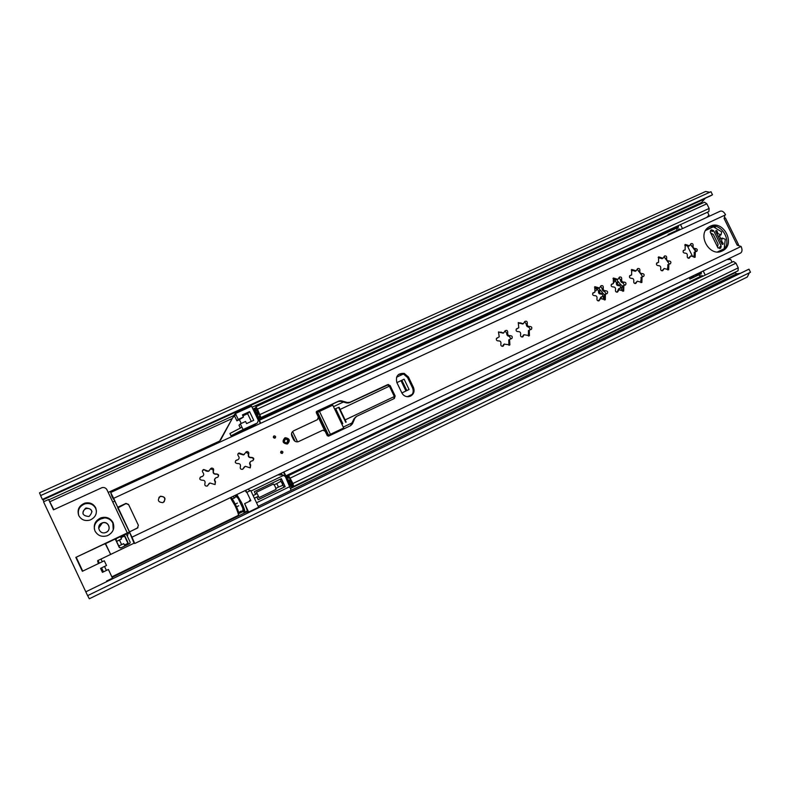 <?xml version="1.0" encoding="UTF-8"?>
<svg xmlns="http://www.w3.org/2000/svg" width="790" height="790" viewBox="0 0 790 790"><rect width="100%" height="100%" fill="white"/><g stroke="black" fill="none" stroke-linecap="round" stroke-linejoin="round"><path stroke-width="1.19" d="M101.782 523.099C95.679 525.666 99.698 535.106 105.771 532.45L106.117 532.302C112.121 529.744 108.299 520.442 102.256 522.901L101.782 523.099M106.097 532.411C112.081 529.873 108.27 520.6 102.256 523.039L98.661 528.164M604.291 294.788L602.968 293.248L602.227 293.347C599.995 293.564 599.205 292.606 599.867 290.473L599.077 288.251M600.943 298.324L601.783 296.714L603.738 296.023M602.681 296.359C602.997 294.838 602.405 294.078 600.913 294.068C599.027 294.087 598.247 293.139 598.553 291.204L597.309 288.952M618.856 289.881L619.716 288.241L621.582 287.619C622.52 286.454 622.283 285.526 620.861 284.825L620.13 284.923C617.908 285.141 617.128 284.183 617.78 282.07L617.049 279.867M620.535 287.916C620.831 286.415 620.249 285.664 618.768 285.654C616.911 285.674 616.131 284.726 616.427 282.81L615.232 280.578M621.187 289.96L621.493 287.669M615.716 279.996L613.247 280.262M620.861 284.825L618.027 281.378M603.066 298.995L603.59 296.112M597.507 288.666L594.653 288.814M602.968 293.248L600.114 289.782M728.341 258.903L728.647 259.515M734.917 272.313L736.557 273.834L740.398 273.31M599.887 298.877L600.933 297.168M617.78 290.522L618.787 288.745M712.481 194.775L42.374 499.408L40.586 495.597L710.98 191.703L712.481 194.775L711.128 195.555M40.645 495.577L39.5 492.832L705.618 191.486L709.736 192.266M42.759 499.448L43.983 501.611M749.335 272.807L747.281 277.033L89.3 598.781L87.651 595.62M87.601 595.64L85.804 591.819L748.989 269.163L750.5 272.244L87.601 595.64M110.689 554.402L105.208 543.599L75.82 557.394L127.308 532.914L106.996 489.84C105.919 487.944 104.26 487.213 102.028 487.637L53.473 509.846L48.605 499.497L43.539 501.808L85.804 591.819M747.784 269.716L748.989 269.163M705.322 198.201L701.569 202.477L701.362 203.642M615.43 280.292L614.077 282.287M597.487 288.696L595.907 290.829M85.587 508.632L86.209 508.395M246.49 492.328L245.937 490.195M89.27 516.275C93.418 511.525 92.361 508.78 86.12 508.019L85.498 508.256C81.331 513.075 82.417 515.821 88.747 516.482L89.27 516.275M83.059 514.014C82.654 511.732 83.513 510.004 85.646 508.829L86.258 508.602C89.161 508.039 91.067 509.086 91.986 511.742M113.247 529.873L112.852 523.128C111.192 519.929 108.497 518.181 104.774 517.875L100.962 518.912C96.36 520.857 94.158 524.244 94.336 529.043M95.007 531.048C97.832 535.808 102.009 537.338 107.529 535.64C113.128 532.658 114.955 528.312 113.01 522.585C110.353 518.013 106.334 516.423 100.972 517.815C95.047 520.659 93.052 525.064 95.007 531.048M96.459 511.081L95.709 508.405C93.378 504.316 89.793 502.805 84.974 503.842C79.454 506.133 77.38 510.044 78.773 515.574C76.936 509.797 78.951 505.649 84.797 503.151C89.675 502.094 93.299 503.625 95.659 507.753C97.486 513.322 95.62 517.42 90.05 520.067C85.034 521.361 81.271 519.869 78.773 515.584M75.82 557.394L82.358 571.298L104.29 560.772L106.522 565.492L100.567 568.365L102.443 572.355L108.398 569.481L112.486 578.171L106.541 581.065L106.798 581.608L747.824 269.696M250.697 490.462L246.875 492.298L250.835 500.643L244.633 503.645L248.643 512.088L258.656 507.219L250.697 490.462M129.451 532.085L127.308 532.914M112.753 502.045L114.827 501.077M243.083 429.543L230.996 435.803L229.9 433.503L241.947 427.242L240.348 423.865L245.572 421.465L246.589 423.588L253.738 420.31L249.601 411.62L242.441 414.888L243.458 417.021L238.225 419.411L235.46 413.526L251.576 406.198L258.32 420.359L257.382 422.946L243.083 429.543L241.977 427.232M108.21 492.427L219.61 441.057L232.635 417.821L235.894 414.523M232.635 417.821L220.529 440.198M253.393 426.649L252.978 425.78L240.525 431.587M242.895 415.836L247.616 413.674L251.309 421.425M82.733 571.121L76.265 557.355M53.848 509.678L48.605 499.497M103.984 544.172L105.633 543.796L110.64 554.432M253.037 425.899L257.382 422.946M233.662 415.56L235.46 413.526M248.643 512.088L247.3 512.335C247.645 511.436 246.757 508.543 244.633 503.645M105.149 543.836L129.481 532.144M240.94 431.33L230.996 435.803M241.167 431.113L240.042 432.811M240.348 423.865L238.995 425.237L240.348 428.081M234.591 415.984L236.891 420.833L239.41 419.678L241.217 423.46M236.891 420.833L238.225 419.411M239.41 419.678L243.458 417.021M247.616 413.674L249.601 411.62M115.508 539.481L114.698 539.303M129.748 532.707L127.763 533.645M232.971 496.416L234.719 497.878M249.768 501.166L249.452 500.485M106.413 570.439L104.537 566.45L106.413 570.439M102.295 561.73L101.011 559.043L102.295 561.73M245.127 490.58L246.569 492.447M255.614 494.313L257.135 493.572L258.409 496.248L254.37 498.194M275.917 488.348L278.297 487.163L277.705 485.297L276.569 483.648L274.219 484.784M258.073 496.406L259.051 497.601L276.026 489.395L275.177 486.522L273.478 484.043L256.493 492.219L256.799 493.74M259.051 497.601L256.493 492.219M115.37 538.849L115.923 540.014L116.002 539.007M116.525 538.494L125.314 534.317L126.677 534.81L130.192 542.256L129.659 543.648L120.91 547.835L119.507 547.361L116.565 541.427L115.992 539.896L116.525 538.494M115.241 538.908L119.32 547.549L120.702 548.023L129.659 543.648M118.856 545.959L123.714 543.639L124.376 545.031L128.256 543.184L124.741 535.729L120.86 537.575L121.512 538.977L116.653 541.288M121.621 544.636L119.468 540.044L121.512 538.977M120.929 537.733L124.494 536.035L127.931 543.332M282 474.899L281.23 473.269M291.164 490.294L258.221 506.301L291.164 490.294L285.358 476.577L282.741 474.909L277.803 474.909M248.445 488.99L249.591 490.995M253.116 495.557L255.634 494.352L254.35 491.656L281.349 478.671L285.17 486.68L258.192 499.734L256.918 497.048L254.4 498.253L256.918 497.048M282.8 485.277L284.341 487.035L285.17 486.68M281.349 478.671L280.539 479.056L280.914 481.308M202.803 470.08L204.887 469.991L205.973 471.008L208.254 471.403L209.222 470.82M217.813 477.229C218.741 475.768 218.405 474.75 216.776 474.158L216.342 473.951C213.932 474.089 212.984 472.983 213.517 470.652C213.922 468.875 213.201 468.026 211.364 468.105L208.481 471.205L203.692 469.497C202.26 470.267 202.013 471.294 202.971 472.578C204.146 474.069 203.939 475.363 202.358 476.459L200.966 476.775C199.09 478.651 199.455 479.807 202.082 480.221C204.511 480.093 205.459 481.199 204.926 483.539C204.521 485.386 205.272 486.225 207.178 486.057L209.883 482.996L215.018 484.566L215.472 481.584C214.258 479.965 214.534 478.641 216.302 477.604L217.665 477.298C219.274 475.373 218.83 474.257 216.342 473.951M200.156 477.308L202.823 476.182M209.123 483.441L207.484 485.919M215.502 478.078C214.258 479.244 214.139 480.488 215.156 481.811L215.117 484.517M242.718 469.27L245.246 466.298L250.252 467.887L250.687 464.935C249.482 463.315 249.758 462.002 251.526 461.005L252.83 460.718C254.39 458.832 253.955 457.726 251.526 457.4L251.487 457.42C249.136 457.519 248.208 456.423 248.712 454.141C249.117 452.413 248.416 451.564 246.638 451.603L243.725 454.685L239.103 452.956C237.672 453.687 237.425 454.704 238.373 455.998C239.538 457.479 239.34 458.753 237.8 459.829L236.467 460.126C234.591 461.962 234.946 463.098 237.533 463.552L237.543 463.542C239.923 463.424 240.861 464.52 240.348 466.831C239.963 468.638 240.693 469.477 242.55 469.339L244.485 466.732M502.47 346.346L504.445 343.976M522.121 337.034L524.096 334.703M606.197 293.85L604.498 291.431L605.713 290.769C603.777 290.789 602.968 289.812 603.284 287.817C603.422 285.98 602.652 285.289 600.993 285.753L599.492 288.014L594.86 286.691L594.88 292.221L593.063 292.843C592.154 294.492 592.648 295.421 594.534 295.648C596.48 295.618 597.289 296.606 596.973 298.61C596.766 300.269 597.447 301.01 599.018 300.822L600.538 298.531L605.288 299.795L605.436 294.137L607.115 293.613C608.093 291.974 607.619 291.026 605.713 290.769M594.495 287.155L598.751 288.429M592.727 293.228L593.764 292.853M600.538 298.531L598.336 300.921M604.666 294.542L604.409 299.993M624.544 285.18L622.846 282.8L624.1 282.119C622.184 282.139 621.384 281.161 621.69 279.176C621.829 277.379 621.078 276.688 619.449 277.112L617.948 279.374L613.386 278.021L613.366 283.561L611.628 284.124C610.7 285.763 611.174 286.691 613.06 286.928C614.976 286.908 615.785 287.896 615.479 289.881C615.272 291.53 615.953 292.26 617.513 292.083L619.034 289.792L623.695 291.085L623.863 285.437L625.482 284.953C626.46 283.334 626.006 282.385 624.1 282.119M612.981 278.534L617.148 279.808M611.253 284.548L612.23 284.193M619.034 289.792L616.793 292.182M623.014 285.891L622.796 291.263M642.665 276.619L640.976 274.268L642.27 273.577C640.374 273.587 639.574 272.609 639.87 270.654C640.009 268.876 639.278 268.185 637.668 268.58L636.167 270.832L631.674 269.469L631.625 274.999L629.956 275.522C629.008 277.142 629.482 278.07 631.358 278.327C633.254 278.307 634.064 279.285 633.758 281.26C633.56 282.889 634.232 283.62 635.782 283.442L637.293 281.161L641.875 282.474L642.063 276.856L643.623 276.401C644.61 274.792 644.156 273.853 642.27 273.577M631.24 270.022L635.328 271.296M629.551 275.967L630.469 275.641M637.293 281.161L635.022 283.551M641.144 277.339L640.957 282.642M669.367 264.008L667.698 261.697L669.031 260.976C667.175 260.986 666.385 260.019 666.661 258.083C666.8 256.345 666.089 255.654 664.509 256.009L663.017 258.251L658.623 256.869L658.534 262.379L656.944 262.853C655.996 264.443 656.451 265.371 658.317 265.647C660.183 265.637 660.983 266.605 660.697 268.551C660.509 270.17 661.171 270.891 662.692 270.723L664.193 268.462L668.666 269.795L668.863 264.216L670.364 263.791C671.352 262.211 670.908 261.273 669.031 260.976M658.149 257.481L662.119 258.745M656.52 263.337L657.339 263.031M664.193 268.462L661.892 270.812M667.866 264.739L667.718 269.933M688.416 258.241L690.746 255.921L695.121 257.273L695.319 251.733L696.76 251.339C697.748 249.788 697.313 248.85 695.457 248.554C693.62 248.554 692.84 247.596 693.116 245.68C693.245 243.972 692.544 243.29 691.003 243.606L689.532 245.828L685.216 244.436L685.108 249.917L683.587 250.351C682.639 251.921 683.083 252.84 684.93 253.126C686.777 253.126 687.557 254.084 687.28 256.009C687.102 257.609 687.764 258.33 689.255 258.162L690.746 255.921M160.222 496.377C157.121 500.129 157.99 502.223 162.839 502.647L163.125 502.529C166.226 498.816 165.377 496.722 160.577 496.229L160.222 496.377M164.053 501.897C165.663 498.223 164.439 496.406 160.39 496.446L158.928 497.404M710.2 226.246L708.808 227.036C696.533 234.403 709.706 257.728 722.297 250.924L722.791 250.677C736.152 244.159 723.373 219.383 710.2 226.246M273.982 435.952C272.945 437.156 273.212 437.907 274.792 438.183L275.009 438.114C276.046 436.91 275.779 436.169 274.219 435.873L273.982 435.952M281.26 451.228L281.398 451.169C283.027 451.376 283.324 452.117 282.287 453.381L282.168 453.44C280.529 453.243 280.223 452.512 281.26 451.228M280.855 451.544L282.06 453.47M284.775 437.927C281.931 441.334 282.721 443.368 287.145 444.01L287.6 443.842C290.424 440.504 289.673 438.46 285.338 437.719L284.775 437.927M410.543 396.146C413.871 394.111 414.839 391.188 413.427 387.367L408.46 377.028L404.213 373.394C397.913 373.117 395.454 376.139 396.837 382.469L401.824 392.847C403.305 395.553 405.527 396.837 408.499 396.708L410.543 396.146M410.415 396.205C413.16 394.042 413.871 391.267 412.538 387.87L407.591 377.561L403.354 373.937L398.614 374.401M695.723 251.566L690.5 244.298M688.613 246.332L684.713 245.107M683.725 250.657L683.143 250.855M694.143 257.382L694.252 252.296M530.495 329.627L531.423 329.252C532.233 327.554 531.7 326.625 529.823 326.477C527.799 326.517 526.97 325.51 527.315 323.446C527.394 321.372 526.535 320.74 524.748 321.54L523.355 323.693L518.289 322.606L518.773 327.801L516.344 328.946C515.712 330.645 516.285 331.524 518.072 331.603C520.106 331.563 520.946 332.57 520.59 334.644C520.353 336.352 521.054 337.113 522.704 336.896L524.086 334.713L529.428 335.671L529.27 330.121L530.495 329.627L528.767 327.07C527.088 326.912 526.259 325.905 526.268 324.048L524.609 321.728M522.783 324.019L518.201 322.735M517.252 328.788L516.374 329.035L517.401 328.443M528.52 336.007L528.421 330.595L529.182 330.21M510.913 338.861L511.95 338.387C512.641 336.678 512.068 335.78 510.251 335.681C508.197 335.73 507.358 334.713 507.723 332.639C507.733 330.437 506.825 329.845 505.017 330.872L503.714 332.896L498.47 331.988L499.231 336.826L496.466 338.397C496.041 340.046 496.673 340.875 498.342 340.885C500.406 340.836 501.245 341.853 500.88 343.936C500.633 345.665 501.344 346.425 503.023 346.208L504.277 344.154L509.906 344.865L509.55 339.493L510.913 338.861L509.234 336.254C507.516 336.115 506.676 335.108 506.706 333.222L504.998 330.892M503.191 333.202L498.52 331.918M497.572 338.021L496.693 338.268L497.68 337.695M508.938 345.289L508.75 339.937L509.609 339.433M252.84 460.708C253.768 459.276 253.432 458.259 251.832 457.657L251.082 457.706C248.88 457.716 247.951 456.62 248.317 454.438L248.475 453.727L245.799 452.107M244.357 454.398L243.439 454.912L238.244 453.48M238.086 459.671L235.677 460.61M250.242 467.887L250.282 465.211C249.275 463.819 249.423 462.555 250.746 461.439M600.607 286.237L602.069 288.488C602.148 290.256 602.948 291.234 604.498 291.431M619.024 277.646L620.446 279.867C620.535 281.615 621.335 282.593 622.846 282.8M637.224 269.153L640.976 274.268M664.035 256.641L667.698 261.697M113.661 498.322L110.679 492.506L112.012 496.624L113.582 499.389L112.269 495.883L117.789 507.358L113.661 498.322L724.697 215.236M128.503 504.395L125.936 503.418L117.848 507.18M117.937 507.348L129.501 531.858L137.332 528.135L138.398 525.32L128.632 504.642L126.035 503.586L117.759 507.95L131.989 537.161L134.725 543.51L133.076 540.686L133.885 542.779L129.402 531.976L137.974 527.681M724.084 218.465L737.188 245.177L741.109 246.46C742.442 249.65 742.274 251.842 740.605 253.027L134.725 543.51M738.482 244.574L725.418 217.961L724.272 218.188L724.884 215.087L725.546 214.752M394.319 398.516L395.158 395.997L390.161 385.599L387.663 384.651L349.94 402.298L347.304 402.495L341.507 400.826L338.851 401.024L316.701 411.343L316.247 412.627L318.37 417.061L317.462 419.648L293.683 430.797C291.629 432.021 291.016 433.769 291.836 436.031L293.534 439.615C294.611 441.472 296.191 442.173 298.265 441.719L322.853 430.175L325.144 431.241L327.267 435.675L328.561 436.149L350.651 425.652L352.478 423.746L354.838 418.236L356.665 416.33L394.319 398.516M110.679 492.506L720.273 211.167C722.149 210.634 723.897 211.799 725.506 214.673M216.025 474.207C213.734 474.237 212.786 473.141 213.201 470.909L213.379 470.178L210.515 468.648M721.714 251.181C734.265 244.169 721.586 220.568 708.768 227.066M393.904 398.713L394.319 396.481L389.342 386.113L387.762 385.007L349.219 402.762L346.593 402.959L340.806 401.3L338.169 401.498L316.306 411.679M317.462 419.648L293.683 430.797M350.484 425.731L354.108 418.661L356.102 416.656M126.311 503.507L117.789 507.358M737.485 245.107L738.492 244.594L737.455 245.048M714.733 226.256L715.582 228.004M719.374 235.726L720.865 238.778M724.578 246.352L725.2 247.616M274.871 438.164L273.508 436.357M316.435 413.012L317.57 412.331L328.512 435.221L343.69 427.983L341.793 424.032L342.781 423.578L335.651 408.667L339.058 407.255L340.105 409.437L389.371 386.182M335.651 408.667L334.654 409.121L332.768 405.171L317.57 412.331M328.512 435.221L343.69 427.983L332.768 405.171M341.803 424.052L342.781 423.578M345.121 419.925L394.348 396.55L345.112 419.905L346.158 422.087M409.072 389.51L406.83 390.566L401.863 380.247L404.115 379.19L409.072 389.51L401.883 392.956M396.906 382.607L400.994 380.662L405.951 390.991L401.873 392.936M401.863 380.247L400.994 380.662M405.951 390.991L406.83 390.566M287.165 442.904L287.827 440.188L285.457 438.825L284.035 441.916L286.691 443.111L288.054 440.03L285.457 438.825L288.074 440.02C288.873 440.751 288.409 441.778 286.691 443.111M710.674 232.991L713.34 234.482L718.08 244.14L717.596 247.122M257.787 416.478L255.397 411.472L257.609 413.614L257.086 409.457L259.663 414.869L257.896 413.377L257.728 416.676L260.246 423.489M257.412 416.844L254.173 408.815L256.375 410.938L255.841 406.761L257.471 409.072L260.917 417.555L259.13 416.063L258.992 419.312L260.69 423.272M283.452 472.203L287.59 479.352L289.969 480.913L289.871 478.266L292.458 483.707L289.812 480.992L290.147 484.418L287.757 479.402L287.303 479.609L287.757 479.402M283.896 471.995L286.326 476.706L288.696 478.246L288.597 475.59L292.932 483.5L293.742 486.383L291.075 483.658L291.421 487.075L287.303 479.609M288.597 475.59L733.485 261.5L735.964 263.169L738.255 267.859L738.058 270.792L293.742 486.383M255.841 406.761L704.512 202.201L706.833 203.79L709.124 208.461L708.887 211.552L260.917 417.555M676.714 230.502L668.083 234.482L668.399 235.114M689.206 277.665L689.917 279.117L698.488 274.999M687.725 246.549L692.287 255.851M676.754 230.631L668.143 234.6M677.662 230.838L678.896 228.873L680.289 229.614M721.102 242.54L722.218 241.957L721.527 241.059L722.198 238.076L725.309 239.281L724.154 248.771L717.488 251.941M705.589 230.453L713.39 226.819L721.675 231.875L721.013 234.847L717.883 233.643L717.606 232.556L716.5 233.159M722.218 241.957L723.225 243.577L722.899 244.436L721.823 244.011L715.72 231.579L715.947 230.542L716.945 230.779L717.606 232.556M695.832 250.894L695.249 249.709M710.565 230.423L711.602 229.851L710.773 230.255L710.348 232.319L717.863 247.655L720.608 248.248M711.602 229.851L713.686 230.759L721.191 246.075L720.687 248.208M717.636 247.023L718.159 248.1M710.18 231.816L710.773 233.02M695.052 274.871L693.966 275.384M690.164 277.211L697.738 273.577M691.003 276.806L690.351 277.586M694.143 275.75L691.181 277.172M701.056 271.987L701.036 274.1L699.101 274.298L698.419 273.251M695.23 275.226L697.926 273.942L699.624 275.72L703.021 276.164M705.233 275.098L703.199 270.96M726.889 259.604L730.691 259.416L732.054 262.191M682.471 228.616L680.506 224.607M707.534 212.184L708.956 215.087L706.922 217.329M678.343 225.604L678.324 227.253L676.813 229.12L676.981 231.144M713.39 226.819L711.839 226.217M718.288 251.921L724.154 248.771M713.686 230.759L712.392 231.47L710.496 230.492M719.67 248.653L719.888 246.757L721.191 246.075M84.935 503.684L83.463 504.237M600.913 294.068L602.227 293.347M618.768 285.654L620.13 284.923M50.056 501.62L232.013 418.611M252.938 409.062L255.881 407.719M238.955 513.51L242.905 511.594M290.858 488.319L735.105 272.688M711.257 195.505L42.512 499.557L711.385 195.436M42.976 499.843L704.937 198.784M48.852 499.823L235.756 414.681M252.079 407.245L701.569 202.477M112.101 577.352L247.389 511.594M258.231 506.321L736.557 273.834M616.427 282.81L617.78 282.07M598.553 291.204L599.867 290.473M101.555 567.882L103.441 571.881M101.515 570.35L100.567 568.365M98.464 563.566C97.585 561.423 97.447 560.387 98.059 560.456L99.333 563.151M98.345 563.625C97.249 561.305 97.249 561.305 98.345 563.625M242.402 510.982C244.011 512.967 244.14 512.009 242.787 508.118L238.165 498.401C236.003 494.896 235.183 494.402 235.716 496.9M236.832 494.56L241.651 502.726C244.169 508.217 245.216 511.397 244.781 512.256C244.426 512.829 243.755 511.446 242.787 508.118L243.024 510.883L240.387 511.387L238.363 513.135M243.725 511.426L243.202 510.725M230.818 498.253C231.016 496.663 232.714 499.073 235.924 505.491C238.847 511.999 239.637 514.823 238.294 513.984M238.402 514.537L238.313 515.396C238.708 514.547 237.652 511.377 235.124 505.877L230.325 497.68M278.297 487.163L282.702 485.366L282.119 483.174L280.776 481.327L276.628 483.658M127.397 536.331L128.276 532.717M119.468 540.044L116.565 541.427M256.533 502.756L290.088 486.492M284.005 475.205L250.983 491.064M258.182 499.705L284.341 487.035M280.539 479.056L254.35 491.656M595.828 287.846L597.023 287.175M592.747 293.189L593.853 292.567M598.573 300.407L599.778 299.766M604.153 297.968L605.367 297.317M614.264 279.216L615.499 278.534M611.292 284.479L612.378 283.877M617.02 291.698L618.264 291.036M622.53 289.288L623.784 288.617M632.474 270.694L633.748 269.992M629.61 275.878L630.677 275.295M635.239 283.087L636.513 282.415M640.68 280.707L641.964 280.025M659.314 258.142L660.638 257.412M656.589 263.218L657.636 262.645M662.079 270.407L663.412 269.706M667.422 268.067L668.765 267.356M412.538 387.87L413.427 387.367M694.064 249.294L695.457 248.554M685.809 245.739L687.182 244.989M683.231 250.716L684.249 250.154M688.574 257.876L689.956 257.155M693.827 255.585L695.22 254.854M528.767 327.07L529.823 326.477M519.741 323.446L520.778 322.843M522.467 336.372L523.513 335.809M528.332 333.805L529.389 333.232M509.234 336.254L510.251 335.681M500.11 332.63L501.107 332.047M502.835 345.655L503.842 345.102M508.77 343.048L509.787 342.495M506.706 333.222L507.723 332.639M526.268 324.048L527.315 323.446M691.734 246.421L693.116 245.68M131.989 537.161L741.109 246.46M407.591 377.561L408.46 377.028M394.319 396.481L395.158 395.997M354.108 418.661L354.838 418.236M351.748 424.161L352.478 423.746M338.169 401.498L338.851 401.024M340.806 401.3L341.507 400.826M346.593 402.959L347.304 402.495M349.219 402.762L349.94 402.298M386.843 385.165L387.663 384.651M389.342 386.113L390.161 385.599M665.328 258.804L666.661 258.083M638.587 271.355L639.87 270.654M620.446 279.867L621.69 279.176M602.069 288.488L603.284 287.817M291.49 433.72L295.124 441.343M297.524 441.867L292.596 431.547M318.558 417.861L324.641 430.58M330.408 434.283L319.456 411.383M317.116 412.656L328.038 435.497M338.624 407.452L345.724 422.285M340.105 409.437L345.112 419.905M288.577 439.773C288.449 443.704 286.819 444.474 283.669 442.074C283.798 438.144 285.437 437.374 288.577 439.773M317.057 414.325L317.758 414M333.479 406.662L343.374 402.041M396.56 377.215L403.493 373.976M326.872 434.865L327.574 434.53M343.255 427.094L352.34 422.788M407.294 396.718L412.202 394.388M254.903 409.516L256.246 408.904M257.471 409.072L706.833 203.79M260.058 414.493L709.124 208.461M259.16 417.732L260.404 417.169M259.229 419.095L678.501 226.197M259.278 420.31L678.185 227.431M258.992 419.312L678.521 226.286M291.303 485.939L292.715 485.257M292.932 483.5L738.255 267.859M290.335 478.059L735.964 263.169M287.56 477.328L288.706 476.775M286.612 476.568L288.548 475.639L286.612 476.568M285.763 475.896L702.3 275.582M716.945 230.779L715.681 231.47M680.249 229.554L677.632 230.769M698.814 274.061L701.372 272.836M701.411 273.182L699.101 274.298M677.613 230.394L680.032 229.278M721.961 244.228L723.225 243.577M705.895 229.979L712.955 226.691M106.778 581.568L747.804 269.706M618.55 288.873L619.716 288.241M600.647 297.317L601.783 296.714M86.258 508.602L86.12 508.019M100.972 517.815L100.962 518.912M84.797 503.151L84.974 503.842M102.512 572.325L100.626 568.336M98.059 560.456L134.399 543.036M236.062 494.925L238.165 498.401L236.171 496.485L234.126 498.233L231.519 498.727M234.452 504.504L237.405 503.072M111.854 576.838L238.313 515.396M244.781 512.256L247.3 511.031M235.736 507.21L238.698 505.778M281.023 481.396L282.593 482.927L282.8 485.129M280.904 451.485L281.398 451.169M530.831 329.578L531.423 329.252M522.447 336.994L523.059 336.659M528.905 335.947L529.428 335.671M511.14 338.841L511.95 338.387M502.608 346.336L503.497 345.842M509.175 345.26L509.906 344.865M508.75 339.937L509.55 339.493M503.428 344.618L504.277 344.154M528.421 330.585L529.27 330.121M523.227 335.177L524.086 334.713M694.134 252.366L695.319 251.733M403.354 373.937L404.213 373.394M339.453 401.162L340.144 400.678M348.015 403.098L348.736 402.624M387.762 385.007L388.581 384.493M273.616 436.327L274.219 435.873M722.267 250.944L722.791 250.677M667.728 264.818L668.863 264.216M640.967 277.438L642.063 276.856M622.806 286.01L623.863 285.437M604.409 294.68L605.436 294.137M328.008 435.507L317.096 412.666M328.571 435.191L317.629 412.301M254.173 408.815L255.96 407.996M291.421 487.075L293.347 486.136M257.896 413.377L258.765 412.982M289.969 480.913L290.918 480.458M719.581 239.449L722.198 238.076M718.09 236.408L720.845 234.936"/></g></svg>
